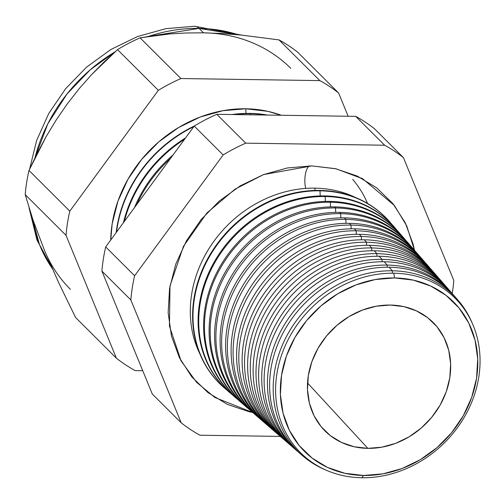 <?xml version="1.0" encoding="UTF-8"?>
<svg xmlns="http://www.w3.org/2000/svg" width="504" height="504" viewBox="0 0 504 504"><rect width="100%" height="100%" fill="white"/><g stroke="black" fill="none" stroke-linecap="round" stroke-linejoin="round"><path stroke-width="0.76" d="M314.956 188.149A115.202 99.836 134.9 0 0 212.329 243.495A115.202 99.836 134.9 0 0 199.956 354.06A115.202 99.836 134.9 0 1 212.329 243.495A115.202 99.836 134.9 0 1 314.956 188.149L315.044 190.455L314.956 188.149A115.202 99.836 134.9 0 1 355.881 197.669M252.718 412.505L214.874 397.486L196.529 382.246L181.081 360.908L169.445 326.12L169.993 285.913L183.481 246.286L206.879 212.997L235.129 189.094L263.642 174.554L311.787 165.904L335.362 168.651L357.279 176.066L376.702 187.866L392.881 203.603L405.197 222.673L413.173 244.333L414.49 250.249L406.678 225.773L394.386 205.493L362.678 178.769L336.061 168.808L311.787 165.904L287.469 167.939L263.334 174.667L240.314 185.844L219.297 201.027L201.077 219.637L186.373 240.962L175.732 264.178L169.577 288.395L168.141 312.688L171.473 336.111L179.449 357.771L191.766 376.834L207.944 392.572L227.367 404.378L249.285 411.793L252.718 412.505M305.733 188.414A14.566 5.569 90.9 0 1 309.418 165.892A14.566 5.569 -89.1 0 0 305.279 186.228M393.844 273.212A109.28 94.708 -45.1 0 1 478.8 376.979A109.28 94.708 -45.1 0 1 361.815 477.742A109.28 94.708 134.9 0 0 478.8 376.979A109.28 94.708 134.9 0 0 393.844 273.212L394.531 277.937A105.544 91.47 -45.1 0 1 476.582 378.151A105.544 91.47 -45.1 0 1 363.598 475.467L361.815 477.742L363.598 475.467L382.92 473.854L402.091 468.506L420.38 459.629L437.081 447.565L451.553 432.779L463.239 415.838L471.687 397.391L476.582 378.151L477.723 358.854L475.077 340.244L468.739 323.033L458.955 307.887L446.103 295.388L430.668 286.007L413.255 280.117L394.531 277.937L375.209 279.55L356.032 284.899L337.743 293.775L321.042 305.84L306.571 320.626L294.884 337.567L286.436 356.013L281.547 375.253L280.4 394.55L283.046 413.16L289.384 430.372L299.168 445.517L312.026 458.023L327.455 467.397L344.868 473.288L363.598 475.467A105.544 91.47 -45.1 0 1 281.547 375.253A105.544 91.47 -45.1 0 1 394.531 277.937L393.844 273.212A109.28 94.708 134.9 0 0 276.866 373.974A109.28 94.708 134.9 0 0 361.815 477.742A109.28 94.708 -45.1 0 1 276.866 373.974A109.28 94.708 -45.1 0 1 393.844 273.212M457.928 300.094L454.91 296.623A110.464 95.735 134.9 0 0 389.132 267.233L392.351 270.787L392.44 273.2L392.351 270.787A110.137 95.451 -45.1 0 1 457.928 300.094A110.137 95.451 -45.1 0 1 472.191 323.102A110.137 95.451 134.9 0 0 392.351 270.787L389.132 267.233A110.464 95.735 -45.1 0 1 456.397 298.381M453.071 294.519L450.242 291.274A110.962 96.163 134.9 0 0 384.174 261.752L387.185 265.079L387.261 267.227L387.185 265.079A110.66 95.905 -45.1 0 1 453.071 294.519A110.66 95.905 -45.1 0 1 453.984 295.583A110.66 95.905 134.9 0 0 387.185 265.079L384.174 261.752A110.962 96.163 -45.1 0 1 451.634 292.918M448.214 288.943L445.574 285.919A111.46 96.598 134.9 0 0 379.21 256.265L382.013 259.365L382.101 261.74L382.013 259.365A111.176 96.352 -45.1 0 1 448.214 288.943A111.176 96.352 -45.1 0 1 449.215 290.121A111.176 96.352 134.9 0 0 382.013 259.365L379.21 256.265A111.46 96.598 -45.1 0 1 446.878 287.45M376.847 253.651L376.942 256.252L376.847 253.651A111.693 96.8 -45.1 0 1 443.356 283.368A111.693 96.8 -45.1 0 1 444.452 284.659A111.693 96.8 134.9 0 0 376.847 253.651L374.245 250.778A111.957 97.026 -45.1 0 1 442.115 281.982A111.957 97.026 134.9 0 0 440.912 280.564A111.957 97.026 134.9 0 0 374.245 250.778L376.847 253.651A111.693 96.8 134.9 0 0 267.189 324.841A111.693 96.8 134.9 0 0 287.211 442.367A111.693 96.8 -45.1 0 1 285.925 441.277A111.693 96.8 -45.1 0 1 267.599 323.978A111.693 96.8 -45.1 0 1 376.847 253.651M371.681 247.943L371.788 250.772L371.681 247.943A112.209 97.247 -45.1 0 1 438.499 277.798A112.209 97.247 -45.1 0 1 439.69 279.197A112.209 97.247 134.9 0 0 371.681 247.943L369.281 245.291A112.455 97.461 -45.1 0 1 437.359 276.513A112.455 97.461 134.9 0 0 436.244 275.209A112.455 97.461 134.9 0 0 369.281 245.291L371.681 247.943A112.209 97.247 134.9 0 0 261.475 319.53A112.209 97.247 134.9 0 0 281.736 437.623A112.209 97.247 -45.1 0 1 280.331 436.433A112.209 97.247 -45.1 0 1 261.929 318.591A112.209 97.247 -45.1 0 1 371.681 247.943M433.635 272.223L431.575 269.854A112.953 97.889 134.9 0 0 364.323 239.803L366.515 242.229L366.629 245.284L366.515 242.229A112.732 97.7 -45.1 0 1 433.635 272.223A112.732 97.7 -45.1 0 1 434.927 273.735A112.732 97.7 134.9 0 0 366.515 242.229L364.323 239.803A112.953 97.889 -45.1 0 1 432.596 271.051M361.349 236.515L361.469 239.803L361.349 236.515A113.249 98.148 -45.1 0 1 428.778 266.647A113.249 98.148 -45.1 0 1 430.158 268.273A113.249 98.148 134.9 0 0 361.349 236.515L359.358 234.316A113.45 98.318 -45.1 0 1 427.839 265.583A113.45 98.318 134.9 0 0 426.907 264.499A113.45 98.318 134.9 0 0 359.358 234.316L361.349 236.515A113.249 98.148 134.9 0 0 250.06 308.908A113.249 98.148 134.9 0 0 270.78 428.123A113.249 98.148 -45.1 0 1 269.155 426.749A113.249 98.148 -45.1 0 1 250.583 307.818A113.249 98.148 -45.1 0 1 361.349 236.515M356.183 230.801L356.309 234.316L356.183 230.801A113.765 98.595 -45.1 0 1 423.921 261.072A113.765 98.595 -45.1 0 1 425.395 262.811A113.765 98.595 134.9 0 0 356.183 230.801L354.394 228.829A113.948 98.752 -45.1 0 1 423.076 260.114A113.948 98.752 134.9 0 0 422.245 259.151A113.948 98.752 134.9 0 0 354.394 228.829L356.183 230.801A113.765 98.595 134.9 0 0 244.352 303.597A113.765 98.595 134.9 0 0 265.306 423.373A113.765 98.595 -45.1 0 1 263.567 421.905A113.765 98.595 -45.1 0 1 244.906 302.432A113.765 98.595 -45.1 0 1 356.183 230.801M351.011 225.093L351.149 228.835L351.011 225.093A114.282 99.049 -45.1 0 1 419.063 255.496A114.282 99.049 -45.1 0 1 420.626 257.349A114.282 99.049 134.9 0 0 351.011 225.093L349.436 223.341A114.446 99.181 -45.1 0 1 418.314 254.652A114.446 99.181 134.9 0 0 417.577 253.796A114.446 99.181 134.9 0 0 349.436 223.341L351.011 225.093A114.282 99.049 134.9 0 0 238.638 298.286A114.282 99.049 134.9 0 0 259.831 418.629A114.282 99.049 -45.1 0 1 257.979 417.066A114.282 99.049 -45.1 0 1 239.23 297.045A114.282 99.049 -45.1 0 1 351.011 225.093M414.206 249.927L412.908 248.441A114.944 99.616 134.9 0 0 344.471 217.86L345.845 219.379L345.99 223.348L345.845 219.379A114.805 99.496 -45.1 0 1 414.206 249.927A114.805 99.496 -45.1 0 1 415.863 251.887A114.805 99.496 134.9 0 0 345.845 219.379L344.471 217.86A114.944 99.616 -45.1 0 1 413.551 249.184M340.679 213.664L340.836 217.867L340.679 213.664A115.322 99.943 -45.1 0 1 409.349 244.352A115.322 99.943 -45.1 0 1 411.1 246.424A115.322 99.943 134.9 0 0 340.679 213.664L339.507 212.373A115.441 100.044 -45.1 0 1 408.794 243.722A115.441 100.044 134.9 0 0 408.246 243.086A115.441 100.044 134.9 0 0 339.507 212.373L340.679 213.664A115.322 99.943 134.9 0 0 227.222 287.664A115.322 99.943 134.9 0 0 248.882 409.128A115.322 99.943 -45.1 0 1 246.803 407.383A115.322 99.943 -45.1 0 1 227.884 286.278A115.322 99.943 -45.1 0 1 340.679 213.664M404.485 238.776L403.578 237.731A115.939 100.479 134.9 0 0 334.543 206.886L335.513 207.957L335.677 212.386L335.513 207.957A115.838 100.391 -45.1 0 1 404.485 238.776A115.838 100.391 -45.1 0 1 406.331 240.962A115.838 100.391 134.9 0 0 335.513 207.957L334.543 206.886A115.939 100.479 -45.1 0 1 404.032 238.253M399.628 233.201L398.91 232.376A116.437 100.907 134.9 0 0 329.584 201.398L330.347 202.243L330.517 206.898L330.347 202.243A116.361 100.844 -45.1 0 1 399.628 233.201A116.361 100.844 -45.1 0 1 401.568 235.5A116.361 100.844 134.9 0 0 330.347 202.243L329.584 201.398A116.437 100.907 -45.1 0 1 399.269 232.791M325.181 196.529L325.357 201.417L325.181 196.529A116.878 101.291 -45.1 0 1 394.771 227.625A116.878 101.291 -45.1 0 1 396.799 230.044A116.878 101.291 134.9 0 0 325.181 196.529L324.62 195.911A116.934 101.342 -45.1 0 1 394.248 227.027A116.934 101.342 134.9 0 0 324.62 195.911L325.181 196.529A116.878 101.291 134.9 0 0 210.092 271.732A116.878 101.291 134.9 0 0 232.457 394.878A116.878 101.291 -45.1 0 1 230.032 392.855A116.878 101.291 -45.1 0 1 210.861 270.119A116.878 101.291 -45.1 0 1 325.181 196.529M320.008 190.821L320.197 195.936L320.008 190.821A117.394 101.739 -45.1 0 1 389.913 222.05A117.394 101.739 -45.1 0 1 392.036 224.582A117.394 101.739 134.9 0 0 320.008 190.821L319.656 190.424A117.432 101.77 -45.1 0 1 389.743 221.861A117.432 101.77 134.9 0 0 389.579 221.672A117.432 101.77 134.9 0 0 319.656 190.424L320.008 190.821A117.394 101.739 134.9 0 0 204.385 266.421A117.394 101.739 134.9 0 0 226.983 390.127A117.394 101.739 -45.1 0 1 224.444 388.017A117.394 101.739 -45.1 0 1 205.191 264.732A117.394 101.739 -45.1 0 1 320.008 190.821M352.699 179.367A121.433 105.242 -45.1 0 1 367.548 203.433M250.23 113.671L250.274 114.805L250.23 113.671A124.393 107.806 -45.1 0 1 266.011 115.038A124.393 107.806 134.9 0 0 250.23 113.671L249.984 113.4A124.419 107.831 -45.1 0 1 267.523 115.057A124.419 107.831 134.9 0 0 249.984 113.4L250.23 113.671A124.393 107.806 134.9 0 0 234.095 114.566A124.393 107.806 -45.1 0 1 250.23 113.671M245.801 108.776L245.971 113.406L245.801 108.776L267.952 111.353L281.207 115.265A124.835 108.19 134.9 0 0 245.801 108.776A124.835 108.19 134.9 0 0 110.741 239.999L112.165 223.883L117.949 201.127L127.94 179.311L141.763 159.27L158.88 141.781L178.637 127.512L200.271 117.01L222.944 110.685L245.801 108.776M203.49 32.829L185.995 32.98L203.49 32.829L221.867 33.516L240.647 34.996L279.014 39.904L319.838 80.602L279.014 39.904A173.212 150.116 -45.1 0 1 297.795 52.303L338.612 93.001L297.795 52.303A173.212 150.116 134.9 0 0 279.014 39.904L240.647 34.996L221.867 33.516L203.49 32.829L199.048 28.394A33.289 12.726 -89.1 0 0 194.456 26.265A33.289 12.726 90.9 0 1 199.048 28.394L238.316 34.776A156.045 135.242 134.9 0 0 199.048 28.394L203.49 32.829A156.045 135.242 -45.1 0 1 290.802 68.349M367.844 448.352A76.57 66.358 -45.1 0 1 322.768 428.57A76.57 66.358 -45.1 0 1 317.287 349.587A76.57 66.358 -45.1 0 1 390.285 305.052L403.868 306.634L416.499 310.905L427.694 317.709L437.018 326.781L444.119 337.768L448.718 350.255L450.639 363.756L449.807 377.754L446.261 391.715L440.131 405.096L431.651 417.388L421.155 428.11L409.034 436.861L395.766 443.306L381.862 447.18L367.844 448.352L354.255 446.771L341.624 442.499L330.429 435.695L321.105 426.623L314.005 415.636L309.406 403.15L307.49 389.649L308.316 375.65L311.863 361.696L317.999 348.314L326.472 336.023L336.974 325.294L349.089 316.543L362.357 310.105L376.267 306.224L390.285 305.052A76.57 66.358 -45.1 0 1 430.762 320.254A76.57 66.358 -45.1 0 1 442.537 400.548A76.57 66.358 -45.1 0 1 367.844 448.352L307.541 382.977L367.844 448.352M295.495 449.53A110.962 96.163 -45.1 0 1 275.115 332.716A110.962 96.163 -45.1 0 1 384.174 261.752A110.962 96.163 134.9 0 0 275.644 331.613A110.962 96.163 134.9 0 0 293.845 448.138L297.102 450.96A110.66 95.905 -45.1 0 1 278.951 334.751A110.66 95.905 -45.1 0 1 387.185 265.079A110.66 95.905 134.9 0 0 278.605 335.462A110.66 95.905 134.9 0 0 298.166 451.861A110.66 95.905 -45.1 0 1 297.102 450.96M290.014 444.786A111.46 96.598 -45.1 0 1 269.703 327.468A111.46 96.598 -45.1 0 1 379.21 256.265A111.46 96.598 134.9 0 0 270.194 326.441A111.46 96.598 134.9 0 0 288.477 443.489L291.514 446.116A111.176 96.352 -45.1 0 1 273.275 329.364A111.176 96.352 -45.1 0 1 382.013 259.365A111.176 96.352 134.9 0 0 272.897 330.151A111.176 96.352 134.9 0 0 292.685 447.117A111.176 96.352 -45.1 0 1 291.514 446.116M284.533 440.042A111.957 97.026 -45.1 0 1 264.291 322.22A111.957 97.026 -45.1 0 1 374.245 250.778A111.957 97.026 134.9 0 0 264.745 321.269A111.957 97.026 134.9 0 0 283.109 438.839L285.925 441.277M279.052 435.299A112.455 97.461 -45.1 0 1 258.873 316.972A112.455 97.461 -45.1 0 1 369.281 245.291A112.455 97.461 134.9 0 0 259.295 316.09A112.455 97.461 134.9 0 0 277.742 434.183L280.331 436.433M273.571 430.555A112.953 97.889 -45.1 0 1 253.462 311.724A112.953 97.889 -45.1 0 1 364.323 239.803A112.953 97.889 134.9 0 0 253.846 310.918A112.953 97.889 134.9 0 0 272.374 429.534L274.743 431.588A112.732 97.7 -45.1 0 1 256.252 313.204A112.732 97.7 -45.1 0 1 366.515 242.229A112.732 97.7 134.9 0 0 255.767 314.219A112.732 97.7 134.9 0 0 276.261 432.873A112.732 97.7 -45.1 0 1 274.743 431.588M268.09 425.811A113.45 98.318 -45.1 0 1 248.044 306.476A113.45 98.318 -45.1 0 1 359.358 234.316A113.45 98.318 134.9 0 0 248.396 305.745A113.45 98.318 134.9 0 0 267.007 424.885L269.155 426.749M262.609 421.067A113.948 98.752 -45.1 0 1 242.632 301.228A113.948 98.752 -45.1 0 1 354.394 228.829A113.948 98.752 134.9 0 0 242.947 300.573A113.948 98.752 134.9 0 0 261.639 420.235L263.567 421.905M257.128 416.317A114.446 99.181 -45.1 0 1 237.22 295.98A114.446 99.181 -45.1 0 1 349.436 223.341A114.446 99.181 134.9 0 0 237.497 295.401A114.446 99.181 134.9 0 0 256.271 415.586L257.979 417.066M251.647 411.573A114.944 99.616 -45.1 0 1 231.802 290.732A114.944 99.616 -45.1 0 1 344.471 217.86A114.944 99.616 134.9 0 0 232.048 290.228A114.944 99.616 134.9 0 0 250.898 410.936L252.391 412.222A114.805 99.496 -45.1 0 1 233.56 291.659A114.805 99.496 -45.1 0 1 345.845 219.379A114.805 99.496 134.9 0 0 232.93 292.975A114.805 99.496 134.9 0 0 254.356 413.879A114.805 99.496 -45.1 0 1 252.391 412.222M246.173 406.829A115.441 100.044 -45.1 0 1 226.391 285.484A115.441 100.044 -45.1 0 1 339.507 212.373A115.441 100.044 134.9 0 0 226.598 285.056A115.441 100.044 134.9 0 0 245.53 406.281L246.803 407.383M240.692 402.085A115.939 100.479 -45.1 0 1 220.979 280.237A115.939 100.479 -45.1 0 1 334.543 206.886A115.939 100.479 134.9 0 0 221.149 279.877A115.939 100.479 134.9 0 0 240.162 401.631L241.214 402.539A115.838 100.391 -45.1 0 1 222.207 280.892A115.838 100.391 -45.1 0 1 335.513 207.957A115.838 100.391 134.9 0 0 221.514 282.353A115.838 100.391 134.9 0 0 243.407 404.378A115.838 100.391 -45.1 0 1 241.214 402.539M235.211 397.341A116.437 100.907 -45.1 0 1 215.561 274.989A116.437 100.907 -45.1 0 1 329.584 201.398A116.437 100.907 134.9 0 0 215.699 274.705A116.437 100.907 134.9 0 0 234.795 396.982L235.62 397.7A116.361 100.844 -45.1 0 1 216.537 275.505A116.361 100.844 -45.1 0 1 330.347 202.243A116.361 100.844 134.9 0 0 215.806 277.043A116.361 100.844 134.9 0 0 237.932 399.628A116.361 100.844 -45.1 0 1 235.62 397.7M229.729 392.591A116.934 101.342 -45.1 0 1 210.149 269.741A116.934 101.342 -45.1 0 1 324.62 195.911A116.934 101.342 134.9 0 0 210.25 269.533A116.934 101.342 134.9 0 0 229.427 392.332L230.032 392.855M319.656 190.424A117.432 101.77 134.9 0 0 204.8 264.361A117.432 101.77 134.9 0 0 224.059 387.683A117.432 101.77 134.9 0 0 224.255 387.847A117.432 101.77 -45.1 0 1 204.737 264.493A117.432 101.77 -45.1 0 1 319.656 190.424M173.08 154.936A123.562 107.087 134.9 0 0 134.48 207.61A123.562 107.087 -45.1 0 1 173.08 154.936M136.754 204.511A123.505 107.037 -45.1 0 1 170.604 158.313A123.505 107.037 134.9 0 0 136.754 204.511M185.56 137.907A123.99 107.459 134.9 0 0 123.436 222.68A123.99 107.459 -45.1 0 1 185.56 137.907M124.305 221.495A123.946 107.421 -45.1 0 1 184.546 139.287A123.946 107.421 134.9 0 0 124.305 221.495M249.984 113.4A124.419 107.831 134.9 0 0 231.998 114.534A124.419 107.831 -45.1 0 1 249.984 113.4M194.443 125.95A124.419 107.831 134.9 0 0 116.178 232.583A124.419 107.831 -45.1 0 1 194.443 125.95M116.544 232.079A124.393 107.806 -45.1 0 1 193.807 126.655A124.393 107.806 134.9 0 0 116.544 232.079M338.612 93.001L348.151 116.26L338.612 93.001A173.212 150.116 134.9 0 0 319.838 80.602A173.212 150.116 -45.1 0 1 338.612 93.001M185.995 32.98L169.659 33.938L140.093 37.838L180.911 78.536L319.838 80.602L180.911 78.536L140.093 37.838A173.212 150.116 134.9 0 0 117.527 49.619L158.351 90.317A173.212 150.116 -45.1 0 1 180.911 78.536A173.212 150.116 134.9 0 0 158.351 90.317L117.527 49.619L91.539 74.674L79.115 88.736L67.196 103.988L56.234 119.933L46.28 136.389L28.986 170.44L69.804 211.138L158.351 90.317L69.804 211.138L28.986 170.44A173.212 150.116 134.9 0 0 25.2 194.62L66.018 235.318A173.212 150.116 -45.1 0 1 69.804 211.138A173.212 150.116 134.9 0 0 66.018 235.318L25.2 194.62L33.069 220.179L44.327 250.016L58.792 282.939L75.581 317.501L116.399 358.199L66.018 235.318L116.399 358.199L75.581 317.501L58.792 282.939L44.327 250.016L33.069 220.179L25.2 194.62A173.212 150.116 -45.1 0 1 28.986 170.44L37.214 153.292L46.28 136.389L56.234 119.933L67.196 103.988L79.115 88.736L91.539 74.674L104.366 61.696L117.527 49.619A173.212 150.116 -45.1 0 1 140.093 37.838L154.35 35.601L169.659 33.938L185.995 32.98M135.179 370.598A173.212 150.116 -45.1 0 1 116.399 358.199A173.212 150.116 134.9 0 0 135.179 370.598L142.739 370.711L135.179 370.598M452.214 293.536A173.212 150.116 134.9 0 0 453.808 280.507L403.427 157.62A173.212 150.116 134.9 0 0 384.653 145.221L245.725 143.161A173.212 150.116 134.9 0 0 223.165 154.942L134.618 275.764A173.212 150.116 134.9 0 0 130.832 299.937L181.213 422.825A173.212 150.116 134.9 0 0 199.993 435.217L280.312 436.414L199.993 435.217A173.212 150.116 -45.1 0 1 181.213 422.825L152.271 393.971L181.213 422.825L130.832 299.937L101.896 271.083L152.271 393.971L101.896 271.083L130.832 299.937A173.212 150.116 -45.1 0 1 134.618 275.764L105.683 246.91A173.212 150.116 134.9 0 0 101.896 271.083A173.212 150.116 -45.1 0 1 105.683 246.91L134.618 275.764L223.165 154.942L194.223 126.088L105.683 246.91L194.223 126.088L223.165 154.942A173.212 150.116 -45.1 0 1 245.725 143.161L216.789 114.307A173.212 150.116 134.9 0 0 194.223 126.088A173.212 150.116 -45.1 0 1 216.789 114.307L245.725 143.161L384.653 145.221L355.711 116.367L216.789 114.307L355.711 116.367L384.653 145.221A173.212 150.116 -45.1 0 1 403.427 157.62L374.491 128.766A173.212 150.116 134.9 0 0 355.711 116.367A173.212 150.116 -45.1 0 1 374.491 128.766L403.427 157.62L453.808 280.507A173.212 150.116 -45.1 0 1 452.214 293.536M300.976 454.268A110.464 95.735 -45.1 0 1 280.533 337.964A110.464 95.735 -45.1 0 1 389.132 267.233A110.464 95.735 134.9 0 0 281.093 336.785A110.464 95.735 134.9 0 0 299.212 452.787L302.69 455.799A110.137 95.451 -45.1 0 1 284.621 340.137A110.137 95.451 -45.1 0 1 392.351 270.787A110.137 95.451 134.9 0 0 278.888 354.192A110.137 95.451 134.9 0 0 325.741 469.993A110.137 95.451 -45.1 0 1 302.69 455.799M70.447 289.359A156.045 135.242 -45.1 0 1 44.327 250.016M199.048 28.394A156.045 135.242 134.9 0 0 148.39 36.458L199.048 28.394M114.962 51.893A156.045 135.242 134.9 0 0 34.99 157.746L47.773 123.902L66.944 94.059L90.134 69.88L114.962 51.893M31.821 216.462A156.045 135.242 134.9 0 0 52.12 268.26L39.432 244.478L31.821 216.462M181.081 360.908L180.539 359.906M241.542 35.085L194.664 26.258L165.898 28.646L137.636 36.502L110.886 49.486L86.606 67.095L65.646 88.672L48.775 113.45L36.616 140.534L29.654 168.979M389.579 221.672L389.913 222.05M394.241 227.021L394.771 227.625M408.246 243.086L409.349 244.352M417.577 253.796L419.063 255.496M422.245 259.151L423.921 261.072M426.907 264.499L428.778 266.647M436.244 275.209L438.499 277.798M440.912 280.564L443.356 283.368M224.059 387.683L224.444 388.017M52.385 268.859L36.975 240.043L29.075 207.9M361.059 177.918L362.678 178.769"/></g></svg>
